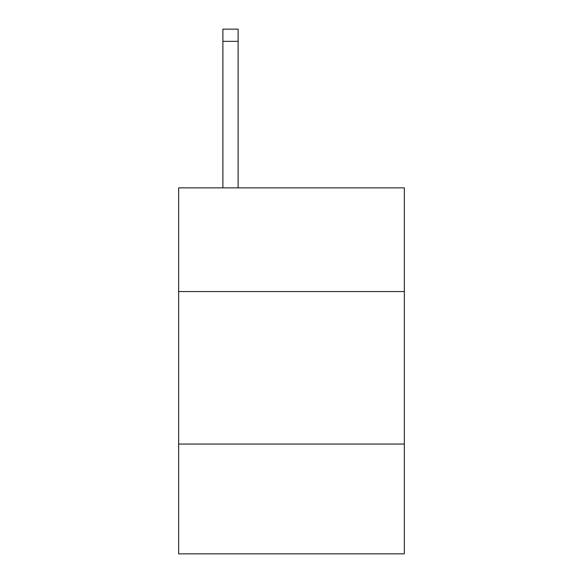 <?xml version="1.0" encoding="UTF-8"?>
<svg xmlns="http://www.w3.org/2000/svg" width="583" height="583" viewBox="0 0 583 583"><rect width="100%" height="100%" fill="white"/><g stroke="black" fill="none" stroke-linecap="round" stroke-linejoin="round"><path stroke-width="0.87" d="M178.653 291.558L404.347 291.558L404.347 187.864L178.653 187.864L178.653 553.85L404.347 553.85L404.347 444.057L178.653 444.057M404.347 444.057L404.347 291.558M238.126 187.864L238.126 41.349L222.881 41.349L222.881 29.15L238.126 29.15L238.126 41.349M222.881 187.864L222.881 41.349"/></g></svg>
